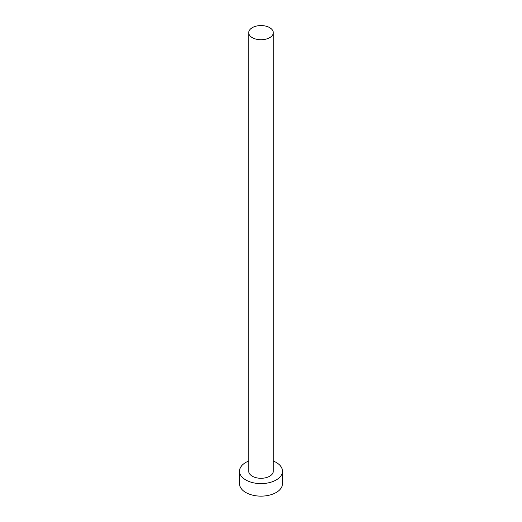 <?xml version="1.0" encoding="UTF-8"?>
<svg xmlns="http://www.w3.org/2000/svg" width="522" height="522" viewBox="0 0 522 522"><rect width="100%" height="100%" fill="white"/><g stroke="black" fill="none" stroke-linecap="round" stroke-linejoin="round"><path stroke-width="0.78" d="M252.322 37.662A12.28 7.086 0 0 0 265.698 39.196A12.28 7.086 0 0 0 273.28 32.651A12.28 7.086 0 0 0 269.678 27.633A12.28 7.086 0 0 0 256.302 26.1A12.28 7.086 0 0 0 248.72 32.651A12.28 7.086 0 0 0 252.322 37.662M248.72 32.651L248.72 471.203A12.28 7.086 0 0 0 252.322 476.214A12.28 7.086 0 0 0 265.698 477.754A12.28 7.086 0 0 0 273.28 471.203L273.28 32.651M248.72 461.024A21.487 12.404 0 0 0 239.513 471.203A21.487 12.404 0 0 0 245.81 479.972A21.487 12.404 0 0 0 269.221 482.661A21.487 12.404 0 0 0 282.487 471.203A21.487 12.404 0 0 0 276.19 462.433A21.487 12.404 0 0 0 273.28 461.024M239.513 471.203L239.513 483.737A21.487 12.404 0 0 0 245.81 492.507A21.487 12.404 0 0 0 269.221 495.195A21.487 12.404 0 0 0 282.487 483.737L282.487 471.203"/></g></svg>
